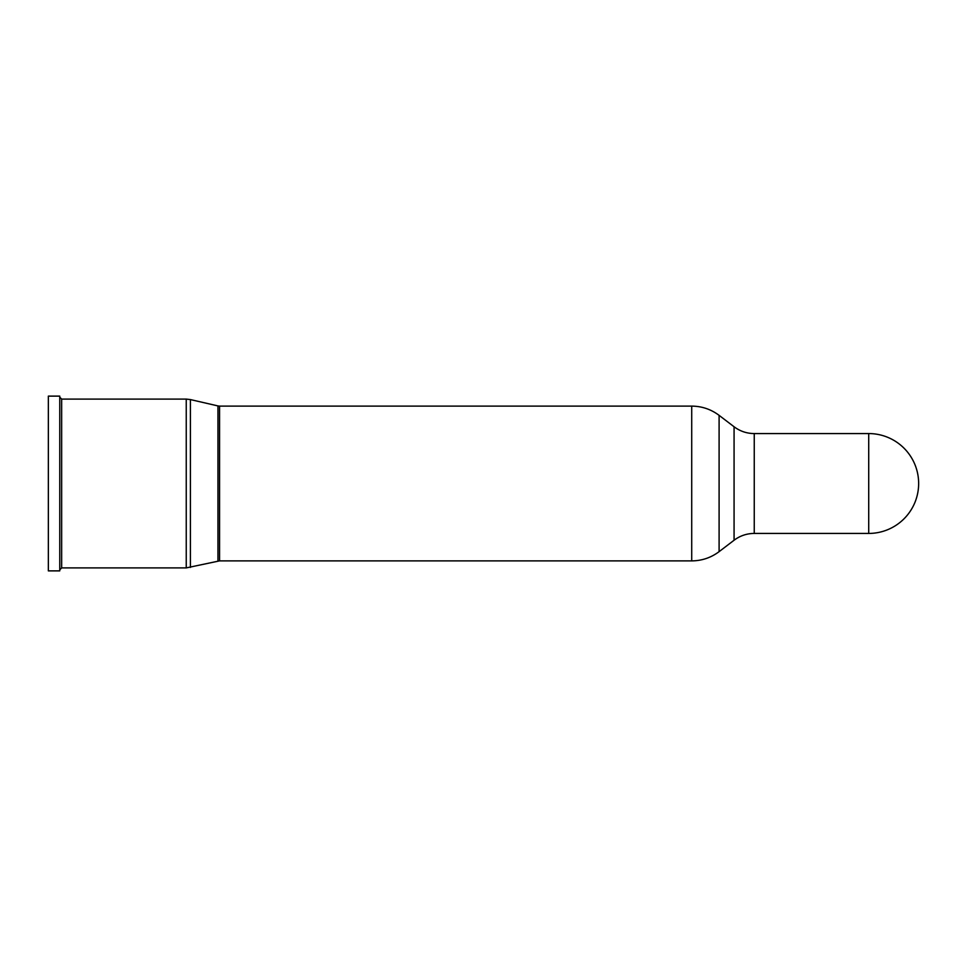 <?xml version="1.0" encoding="UTF-8"?>
<svg xmlns="http://www.w3.org/2000/svg" width="967" height="967" viewBox="0 0 967 967"><rect width="100%" height="100%" fill="white"/><g stroke="black" fill="none" stroke-linecap="round" stroke-linejoin="round"><path stroke-width="0.73" stroke-dasharray="4.83 3.63" d="M59.761 396.119L59.761 570.881M48.35 396.119L48.35 570.881M61.658 399.093L61.658 567.907M186.244 399.093L186.244 567.907M190.414 399.576L190.414 567.424M217.95 405.922L217.95 561.078M219.557 406.116L219.557 560.884M691.719 406.116L691.719 560.884M719.097 415.351L719.097 551.649M734.074 426.761L734.074 540.239M754.248 433.567L754.248 533.433M868.717 433.567L868.717 533.433"/><path stroke-width="1.45" d="M59.761 570.881L59.761 396.119L48.35 396.119L48.35 570.881L59.761 570.881M868.717 533.433A49.933 49.933 0 0 0 918.65 483.5A49.933 49.933 0 0 0 868.717 433.567L868.717 533.433L754.248 533.433C746.778 533.494 740.057 535.766 734.074 540.239L719.097 551.649C710.987 557.717 701.861 560.8 691.719 560.884L219.557 560.884L186.244 567.907L61.658 567.907L61.658 399.093L59.761 397.195M186.244 567.907L186.244 399.093L61.658 399.093M190.414 567.424L190.414 399.576L186.244 399.093M217.95 561.078L217.95 405.922L190.414 399.576M219.557 560.884L219.557 406.116L217.95 405.922M691.719 560.884L691.719 406.116L219.557 406.116M719.097 551.649L719.097 415.351C710.987 409.283 701.861 406.2 691.719 406.116M734.074 540.239L734.074 426.761L719.097 415.351M754.248 533.433L754.248 433.567C746.778 433.506 740.057 431.234 734.074 426.761M868.717 433.567L754.248 433.567M61.658 567.907L59.761 569.805"/></g></svg>
